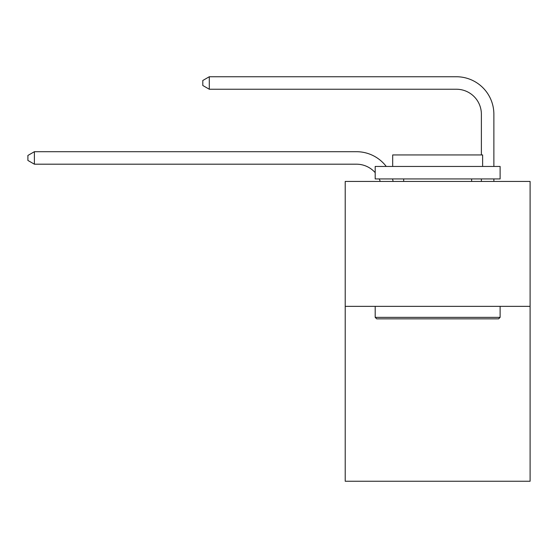 <?xml version="1.0" encoding="UTF-8"?>
<svg xmlns="http://www.w3.org/2000/svg" width="558" height="558" viewBox="0 0 558 558"><rect width="100%" height="100%" fill="white"/><g stroke="black" fill="none" stroke-linecap="round" stroke-linejoin="round"><path stroke-width="0.84" d="M530.1 306.356L530.1 481.254L345.214 481.254L345.214 181.434L530.1 181.434L530.1 306.356L345.214 306.356M380.207 181.434A24.984 24.984 -37.5 0 0 379.245 178.937A24.984 24.984 -11.5 0 1 380.207 181.434A24.984 24.984 -11.5 0 0 379.245 178.937A24.984 24.984 -11.5 0 1 380.207 181.434A24.984 24.984 -11.5 0 0 379.245 178.937A24.984 24.984 -11.5 0 1 380.207 181.434A24.984 24.984 -11.5 0 0 379.245 178.937A24.984 24.984 -11.5 0 1 380.207 181.434A24.984 24.984 -11.5 0 0 379.245 178.937A24.984 24.984 -11.5 0 1 380.207 181.434A24.984 24.984 -11.5 0 0 379.245 178.937A24.984 24.984 -11.5 0 1 380.207 181.434A24.984 24.984 -11.5 0 0 379.245 178.937A24.984 24.984 -11.5 0 1 380.207 181.434A24.984 24.984 -11.5 0 0 379.245 178.937A24.984 24.984 -11.5 0 1 380.207 181.434A24.984 24.984 -11.5 0 0 379.245 178.937A24.984 24.984 -11.5 0 1 380.207 181.434A24.984 24.984 -11.5 0 0 379.245 178.937A24.984 24.984 -11.5 0 1 380.207 181.434A24.984 24.984 -11.5 0 0 379.245 178.937A24.984 24.984 -11.5 0 1 380.207 181.434A24.984 24.984 -11.5 0 0 379.245 178.937A24.984 24.984 -11.5 0 1 380.207 181.434A24.984 24.984 -11.5 0 0 379.245 178.937A24.984 24.984 -11.5 0 1 380.207 181.434A24.984 24.984 -11.5 0 0 379.245 178.937A24.984 24.984 -11.5 0 1 380.207 181.434A24.984 24.984 -11.5 0 0 379.245 178.937A24.984 24.984 -11.5 0 1 380.207 181.434A24.984 24.984 -11.5 0 0 379.245 178.937A24.984 24.984 -11.5 0 1 380.207 181.434A24.984 24.984 -11.5 0 0 379.245 178.937A24.984 24.984 -11.5 0 1 380.207 181.434A24.984 24.984 -11.5 0 0 379.245 178.937A24.984 24.984 -11.5 0 1 380.207 181.434A24.984 24.984 -11.5 0 0 379.245 178.937A24.984 24.984 -11.5 0 1 380.207 181.434A24.984 24.984 -11.5 0 0 379.245 178.937A24.984 24.984 -11.5 0 1 380.207 181.434A24.984 24.984 -11.5 0 0 379.245 178.937A24.984 24.984 -11.5 0 1 380.207 181.434A24.984 24.984 -11.5 0 0 379.245 178.937A24.984 24.984 -11.5 0 1 380.207 181.434A24.984 24.984 -11.5 0 0 379.245 178.937A24.984 24.984 -11.5 0 1 380.207 181.434A24.984 24.984 -11.5 0 0 379.245 178.937A24.984 24.984 -11.5 0 1 380.207 181.434A24.984 24.984 -11.5 0 0 379.245 178.937A24.984 24.984 -11.5 0 1 380.207 181.434M356.45 164.192A24.984 24.984 -11.5 0 1 375.192 172.652A24.984 24.984 -11.5 0 0 356.45 164.192A24.984 24.984 -11.5 0 1 375.192 172.652A24.984 24.984 -11.5 0 0 356.45 164.192A24.984 24.984 -11.5 0 1 375.192 172.652A24.984 24.984 -11.5 0 0 356.45 164.192A24.984 24.984 -11.5 0 1 375.192 172.652A24.984 24.984 -11.5 0 0 356.45 164.192A24.984 24.984 -11.5 0 1 375.192 172.652A24.984 24.984 -11.5 0 0 356.45 164.192A24.984 24.984 -11.5 0 1 375.192 172.652A24.984 24.984 -11.5 0 0 356.45 164.192A24.984 24.984 -11.5 0 1 375.192 172.652A24.984 24.984 -11.5 0 0 356.45 164.192A24.984 24.984 -11.5 0 1 375.192 172.652A24.984 24.984 -11.5 0 0 356.45 164.192A24.984 24.984 -11.5 0 1 375.192 172.652A24.984 24.984 -11.5 0 0 356.45 164.192A24.984 24.984 -11.5 0 1 375.192 172.652A24.984 24.984 -11.5 0 0 356.45 164.192A24.984 24.984 -11.5 0 1 375.192 172.652A24.984 24.984 -11.5 0 0 356.45 164.192A24.984 24.984 -11.5 0 1 375.192 172.652A24.984 24.984 -11.5 0 0 356.45 164.192A24.984 24.984 -11.5 0 1 375.192 172.652A24.984 24.984 -11.5 0 0 356.45 164.192A24.984 24.984 -11.5 0 1 375.192 172.652A24.984 24.984 -11.5 0 0 356.45 164.192A24.984 24.984 -11.5 0 1 375.192 172.652A24.984 24.984 -11.5 0 0 356.45 164.192A24.984 24.984 -11.5 0 1 375.192 172.652A24.984 24.984 -11.5 0 0 356.45 164.192A24.984 24.984 -11.5 0 1 375.192 172.652A24.984 24.984 -11.5 0 0 356.45 164.192A24.984 24.984 -11.5 0 1 375.192 172.652A24.984 24.984 -11.5 0 0 356.45 164.192A24.984 24.984 -11.5 0 1 375.192 172.652A24.984 24.984 -11.5 0 0 356.45 164.192A24.984 24.984 -11.5 0 1 375.192 172.652A24.984 24.984 -11.5 0 0 356.45 164.192A24.984 24.984 -11.5 0 1 375.192 172.652A24.984 24.984 -11.5 0 0 356.45 164.192A24.984 24.984 -11.5 0 1 375.192 172.652A24.984 24.984 -11.5 0 0 356.45 164.192A24.984 24.984 -11.5 0 1 375.192 172.652A24.984 24.984 -11.5 0 0 356.45 164.192A24.984 24.984 -11.5 0 1 375.192 172.652A24.984 24.984 -11.5 0 0 356.45 164.192A24.984 24.984 -11.5 0 1 375.192 172.652A24.984 24.984 -37.5 0 0 356.45 164.192L34.394 164.192L27.9 160.446L27.9 155.452L34.394 151.699L356.45 151.699A37.477 37.477 168.5 0 1 386.248 166.444M481.38 154.95L481.38 114.223A24.984 24.984 73.4 0 0 456.395 89.238L209.292 89.238L202.798 85.493L202.798 80.492L209.292 76.746L456.395 76.746A37.477 37.477 23 0 1 493.872 114.223L493.872 166.444M376.692 318.848L375.192 317.356L500.114 317.356L498.622 318.848L376.692 318.848M500.114 166.444L500.114 178.937L375.192 178.937L375.192 166.444L500.114 166.444M392.686 166.444L392.686 154.95L482.628 154.95L482.628 166.444M500.114 306.356L500.114 317.356M375.192 306.356L375.192 317.356M471.636 178.937L471.636 181.434M403.678 178.937L403.678 181.434M34.394 151.699L356.45 151.699L34.394 151.699L356.45 151.699L34.394 151.699L356.45 151.699L34.394 151.699L356.45 151.699L34.394 151.699L356.45 151.699L34.394 151.699L356.45 151.699L34.394 151.699L356.45 151.699L34.394 151.699L356.45 151.699L34.394 151.699L356.45 151.699L34.394 151.699L356.45 151.699L34.394 151.699L356.45 151.699L34.394 151.699L356.45 151.699L34.394 151.699L356.45 151.699L34.394 151.699L356.45 151.699L34.394 151.699L356.45 151.699L34.394 151.699L356.45 151.699L34.394 151.699L356.45 151.699L34.394 151.699L356.45 151.699L34.394 151.699L356.45 151.699L34.394 151.699L356.45 151.699L34.394 151.699L356.45 151.699L34.394 151.699L356.45 151.699L34.394 151.699L356.45 151.699L34.394 151.699L356.45 151.699L34.394 151.699L34.394 164.192M481.38 114.223A24.984 24.984 -157 0 0 456.395 89.238A24.984 24.984 -157 0 1 481.38 114.223A24.984 24.984 -157 0 0 456.395 89.238A24.984 24.984 -157 0 1 481.38 114.223A24.984 24.984 -157 0 0 456.395 89.238A24.984 24.984 -157 0 1 481.38 114.223A24.984 24.984 -157 0 0 456.395 89.238A24.984 24.984 -157 0 1 481.38 114.223A24.984 24.984 -157 0 0 456.395 89.238A24.984 24.984 -157 0 1 481.38 114.223A24.984 24.984 -157 0 0 456.395 89.238A24.984 24.984 -157 0 1 481.38 114.223A24.984 24.984 -157 0 0 456.395 89.238A24.984 24.984 -157 0 1 481.38 114.223A24.984 24.984 -157 0 0 456.395 89.238A24.984 24.984 -157 0 1 481.38 114.223A24.984 24.984 -157 0 0 456.395 89.238A24.984 24.984 -157 0 1 481.38 114.223A24.984 24.984 -157 0 0 456.395 89.238A24.984 24.984 -157 0 1 481.38 114.223A24.984 24.984 -157 0 0 456.395 89.238A24.984 24.984 -157 0 1 481.38 114.223A24.984 24.984 -157 0 0 456.395 89.238A24.984 24.984 -157 0 1 481.38 114.223A24.984 24.984 -157 0 0 456.395 89.238A24.984 24.984 -157 0 1 481.38 114.223A24.984 24.984 -157 0 0 456.395 89.238A24.984 24.984 -157 0 1 481.38 114.223A24.984 24.984 -157 0 0 456.395 89.238A24.984 24.984 -157 0 1 481.38 114.223A24.984 24.984 -157 0 0 456.395 89.238A24.984 24.984 -157 0 1 481.38 114.223A24.984 24.984 -157 0 0 456.395 89.238A24.984 24.984 -157 0 1 481.38 114.223A24.984 24.984 -157 0 0 456.395 89.238A24.984 24.984 -157 0 1 481.38 114.223A24.984 24.984 -157 0 0 456.395 89.238A24.984 24.984 -157 0 1 481.38 114.223A24.984 24.984 -157 0 0 456.395 89.238A24.984 24.984 -157 0 1 481.38 114.223A24.984 24.984 -157 0 0 456.395 89.238A24.984 24.984 -157 0 1 481.38 114.223A24.984 24.984 -157 0 0 456.395 89.238A24.984 24.984 -157 0 1 481.38 114.223A24.984 24.984 -157 0 0 456.395 89.238A24.984 24.984 -157 0 1 481.38 114.223A24.984 24.984 -157 0 0 456.395 89.238A24.984 24.984 -157 0 1 481.38 114.223A24.984 24.984 -157 0 0 456.395 89.238M392.504 178.937A37.477 37.477 168.5 0 1 393.125 181.434M493.872 178.937L493.872 181.434M481.38 181.434L481.38 178.937M209.292 76.746L209.292 89.238"/></g></svg>
